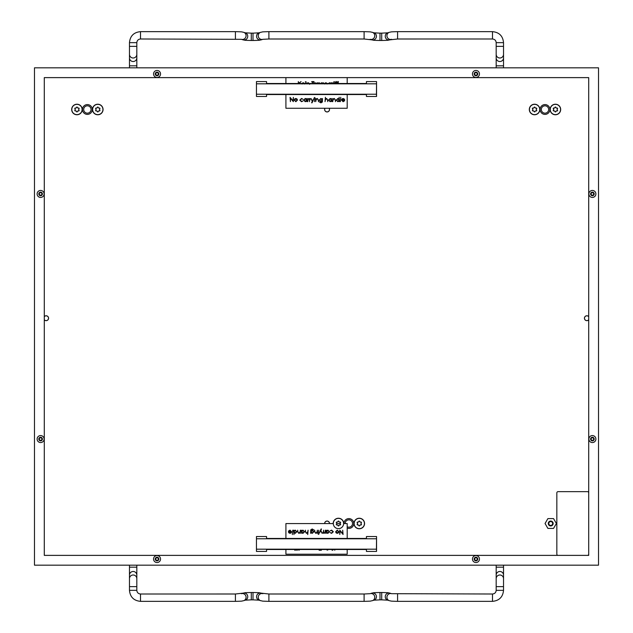 <?xml version="1.0" encoding="UTF-8"?>
<svg xmlns="http://www.w3.org/2000/svg" width="633" height="633" viewBox="0 0 633 633"><rect width="100%" height="100%" fill="white"/><g stroke="black" fill="none" stroke-linecap="round" stroke-linejoin="round"><path stroke-width="0.95" d="M46.13 320.67A2.453 2.453 0 0 0 48.575 318.217A2.453 2.453 0 0 0 44.286 316.595A2.453 2.453 0 0 1 48.575 318.217A2.453 2.453 0 0 1 44.286 319.839A2.453 2.453 0 0 0 46.13 320.67M586.87 320.67A2.453 2.453 0 0 0 588.714 319.839A2.453 2.453 0 0 1 584.425 318.217A2.453 2.453 0 0 1 586.87 315.764A2.453 2.453 0 0 0 584.425 318.217A2.453 2.453 0 0 0 586.87 320.67M588.714 316.595A2.453 2.453 0 0 0 586.87 315.764A2.453 2.453 0 0 1 588.714 316.595M327.079 111.946A2.453 2.453 0 0 0 329.2 108.267A2.453 2.453 0 0 1 327.079 111.946A2.453 2.453 0 0 1 324.951 108.267A2.453 2.453 0 0 0 327.079 111.946M329.524 523.562A2.453 2.453 0 0 0 327.079 521.054A2.453 2.453 0 0 0 324.626 523.562A2.453 2.453 0 0 1 327.079 521.054A2.453 2.453 0 0 1 329.524 523.562M347.201 528.12A4.906 4.906 0 0 0 353.768 523.507A4.906 4.906 0 0 0 348.87 518.609A4.906 4.906 0 0 0 343.964 523.562M544.997 114.391A4.906 4.906 0 0 0 549.895 109.493A4.906 4.906 0 0 0 544.997 104.587A4.906 4.906 0 0 0 540.091 109.493A4.906 4.906 0 0 0 544.997 114.391M87.37 114.391A4.906 4.906 0 0 0 92.268 109.493A4.906 4.906 0 0 0 87.37 104.587A4.906 4.906 0 0 0 82.464 109.493A4.906 4.906 0 0 0 87.37 114.391M534.576 114.763A5.27 5.27 0 0 0 539.846 109.493A5.27 5.27 0 0 0 534.576 104.223A5.27 5.27 0 0 0 529.307 109.493A5.27 5.27 0 0 0 534.576 114.763M555.41 114.763A5.27 5.27 0 0 0 560.68 109.493A5.27 5.27 0 0 0 555.41 104.223A5.27 5.27 0 0 0 550.14 109.493A5.27 5.27 0 0 0 555.41 114.763M76.949 114.763A5.27 5.27 0 0 0 82.219 109.493A5.27 5.27 0 0 0 76.949 104.223A5.27 5.27 0 0 0 71.679 109.493A5.27 5.27 0 0 0 76.949 114.763M97.783 114.763A5.27 5.27 0 0 0 103.06 109.493A5.27 5.27 0 0 0 97.783 104.223A5.27 5.27 0 0 0 92.513 109.493A5.27 5.27 0 0 0 97.783 114.763M343.719 523.562A5.27 5.27 0 0 0 338.449 518.237A5.27 5.27 0 0 0 333.18 523.562M359.283 528.777A5.27 5.27 0 0 0 364.561 523.507A5.27 5.27 0 0 0 359.283 518.237A5.27 5.27 0 0 0 354.013 523.507A5.27 5.27 0 0 0 359.283 528.777M598.517 67.818L34.483 67.818L34.483 565.182L598.517 565.182L598.517 67.818M44.286 77.622L44.286 555.378L588.714 555.378L588.714 77.622L44.286 77.622M256.563 549.183L376.437 549.183L376.556 551.422L366.444 551.422L366.444 549.491L266.556 549.491L266.556 551.422L256.444 551.422L256.444 536.531L256.444 551.422M376.437 549.183L376.556 536.531L366.444 536.531L366.444 538.461L266.556 538.461L266.556 536.531L256.444 536.531M376.437 538.77L256.563 538.77M376.556 536.531L376.556 551.422M256.563 94.23L376.437 94.23L376.556 96.469L366.444 96.469L366.444 94.539L266.556 94.539L266.556 96.469L256.444 96.469L256.444 81.578L256.444 96.469M376.437 94.23L376.556 81.578L366.444 81.578L366.444 83.509L266.556 83.509L266.556 81.578L256.444 81.578M376.437 83.817L256.563 83.817M376.556 81.578L376.556 96.469M347.201 526.783A3.679 3.679 0 0 0 352.549 523.507A3.679 3.679 0 0 0 348.87 519.835A3.679 3.679 0 0 0 345.191 523.562M496.177 46.375L503.528 46.375L503.528 42.656L496.177 42.656L496.177 67.818M503.528 46.375L503.528 57.864A3.679 3.663 180 0 1 499.856 61.528A3.679 3.663 180 0 1 496.177 57.864M503.528 57.864L503.528 67.818M245.24 32.821L251.293 33.145L251.293 40.496C242.17 40.243 246.11 40.298 243.056 39.847A3.679 3.537 108 0 0 247.748 36.263A3.679 3.537 108 0 0 245.327 32.853L243.658 32.307C241.165 31.903 243.816 31.856 235.413 31.65L140.502 31.65C133.8 32.299 130.121 35.97 129.472 42.656L129.472 46.375L136.823 46.375L136.823 67.818M129.472 42.656L136.823 42.656L136.823 46.375M129.472 46.375L129.472 57.864A3.679 3.663 0 0 0 133.144 61.528A3.679 3.663 0 0 0 136.823 57.864M129.472 57.864L129.472 67.818M136.823 586.625L129.472 586.625L129.472 590.344L136.823 590.344L136.823 565.182M129.472 586.625L129.472 575.136A3.679 3.663 -0 0 1 133.144 571.472A3.679 3.663 -0 0 1 136.823 575.136M129.472 575.136L129.472 565.182M387.76 600.179L381.707 599.855L381.707 592.504C390.83 592.757 386.89 592.702 389.944 593.153A3.679 3.537 -72 0 0 385.252 596.737A3.679 3.537 -72 0 0 387.673 600.147L389.342 600.693C391.835 601.097 389.184 601.144 397.587 601.35L492.498 601.35C499.2 600.701 502.879 597.03 503.528 590.344L503.528 586.625L496.177 586.625L496.177 565.182M503.528 590.344L496.177 590.344L496.177 586.625M503.528 586.625L503.528 575.136A3.679 3.663 180 0 0 499.856 571.472A3.679 3.663 180 0 0 496.177 575.136M503.528 575.136L503.528 565.182M548.795 523.507A1.923 1.923 0 0 0 550.718 525.43A1.923 1.923 0 0 0 552.641 523.507A1.923 1.923 0 0 0 550.718 521.584A1.923 1.923 0 0 0 548.795 523.507M550.718 525.96A2.453 2.453 0 0 0 553.171 523.507A2.453 2.453 0 0 0 550.718 521.054A2.453 2.453 0 0 0 548.265 523.507A2.453 2.453 0 0 0 550.718 525.96M553.551 528.413L547.885 528.413L545.06 523.507L547.885 518.609L553.551 518.609L556.375 523.507L553.551 528.413M588.714 492.87A1.226 1.226 0 0 0 587.487 491.643L558.069 491.643A1.226 1.226 0 0 0 556.842 492.87L556.842 554.152A1.226 1.226 0 0 0 558.069 555.378M587.487 555.378A1.226 1.226 0 0 0 588.714 554.152M343.6 523.562L347.201 523.562L347.201 538.461M347.201 549.491L347.201 554.207L285.918 554.207L285.918 549.491M285.918 538.461L285.918 523.562L333.306 523.562M336.74 523.562L340.166 523.562M334.794 549.491L334.794 550.235L334.406 549.491M333.441 549.491L332.618 550.235L332.072 550.235L332.887 549.491M327.752 550.069L327.039 550.069L327.752 550.069M320.44 549.491L321.374 550.235L319.119 550.235L320.053 549.491M299.322 550.069L298.602 550.069L299.322 550.069M297.613 549.491L296.988 550.401L296.513 549.919L297.225 549.491M295.746 549.491L295.113 550.401L294.646 549.919L295.358 549.491M342.69 530.177L343.078 534.466L340.166 531.087L339.779 534.466L339.779 530.177L342.69 533.548L342.69 530.177M338.465 532.844L337.27 533.366L336.083 532.851L335.656 531.736L337.27 530.122L338.9 531.736L338.465 532.844M337.278 532.978L338.513 531.728L337.278 530.509L336.036 531.728L337.278 532.978M331.589 533.366L330.157 532.63L331.613 532.978L332.958 531.752L331.613 530.509L330.157 530.842L331.621 530.122L333.346 531.72L331.589 533.366M326.581 533.31L326.193 530.177L326.581 530.715L327.862 530.122L329.492 531.752L327.847 533.366L326.581 532.733L326.581 533.31M327.839 532.978L329.105 531.744L327.847 530.509L326.581 531.736L327.839 532.978M325.425 530.177L325.425 533.31L325.038 532.851L323.938 533.255L324.966 532.306L325.425 530.177M323.661 530.177L323.661 533.31L323.281 532.851L322.181 533.255L323.21 532.306L323.661 530.177M320.86 530.446L322.126 533.31L320.646 530.913L319.151 533.31L321.081 529.022L321.493 529.022L320.86 530.446M318.882 534.299L318.162 534.299L318.882 534.299M318.716 530.177L318.328 533.31L318.716 530.177M317.394 530.177L317.394 533.31L317.006 532.749L315.82 533.366L314.641 531.775L314.641 530.177L315.076 532.361L315.883 532.978L316.951 532.147L317.394 530.177M311.017 532.764L310.629 533.31L310.748 529.861L312.219 528.966L313.818 529.956L312.259 529.354L311.017 530.778L312.267 530.177L313.873 531.752L312.259 533.366L311.017 532.764M312.227 532.978L313.493 531.736L312.251 530.557L311.017 531.76L312.227 532.978M308.097 530.177L307.717 534.576L307.717 532.717L306.522 533.366L305.351 531.775L305.351 530.177L305.779 532.361L306.594 532.978L307.654 532.147L308.097 530.177M301.664 533.31L301.276 530.177L301.664 530.715L302.946 530.122L304.584 531.752L302.93 533.366L301.664 532.733L301.664 533.31M302.93 532.978L304.196 531.744L302.93 530.509L301.664 531.736L302.93 532.978M300.398 530.177L300.398 533.31L300.018 532.749L298.823 533.366L297.652 531.775L297.652 530.177L298.08 532.361L298.887 532.978L299.955 532.147L300.398 530.177M293.965 534.576L293.577 530.177L293.965 530.715L295.247 530.122L296.877 531.752L295.231 533.366L293.965 532.701L293.965 534.576M295.231 532.978L296.497 531.744L295.231 530.509L293.965 531.736L295.231 532.978M292.755 530.177L292.367 534.576L292.755 530.177M290.072 530.509L288.577 530.984L290.025 530.122L291.599 531.736L291.243 532.78L290.017 533.366L288.751 532.749L288.411 531.657L291.22 531.657L290.072 530.509M291.172 532.044L288.798 532.044L289.993 532.978L291.172 532.044M347.201 94.539L347.201 108.267L285.918 108.267L285.918 94.539M285.918 83.509L285.918 77.622M347.201 77.622L347.201 83.509M298.333 83.509L298.333 81.594L298.713 83.224L301.055 81.594L298.95 83.509M301.838 83.509L303.215 82.694L304.608 83.509M304.433 84.015L303.239 83.081L302.052 84.015M305.367 81.76L306.087 81.76L305.367 81.76M305.533 83.509L305.533 82.749L305.921 83.509M306.855 83.509L306.855 82.749L307.242 83.311L308.429 82.694L309.6 84.284M309.173 83.698L308.366 83.081L307.298 83.912M312.686 83.509L312.686 82.037L311.752 82.037L311.752 81.594L314 81.594L314 82.037L313.066 82.037L313.066 83.509M314.443 83.509L314.443 82.749L314.83 83.208L315.93 82.804L314.894 83.754M316.413 83.509L317.853 82.694L319.119 83.327L319.507 82.749L319.507 83.509M318.826 83.509L317.853 83.081L316.888 83.509M320.488 83.509L321.888 82.694L323.131 83.295L323.518 82.749L323.518 83.509M322.862 83.509L321.92 83.081L320.955 83.509M324.492 83.509L325.876 82.694L327.269 83.509M327.095 84.015L325.892 83.081L324.713 84.015M328.345 83.509L329.753 82.694L330.996 83.295L331.383 82.749L331.383 83.509M330.727 83.509L329.785 83.081L328.82 83.509M332.151 83.509L332.151 82.749L332.539 83.208L333.638 82.804L332.61 83.754M333.805 81.76L334.517 81.76L333.805 81.76M333.971 83.509L333.971 82.749L334.351 83.509M335.506 83.509L335.071 82.749L336.139 81.428L336.606 81.91L335.894 82.749L336.55 83.137L335.894 83.509M337.373 83.509L336.938 82.749L338.006 81.428L338.473 81.91L337.761 82.749L338.426 83.137L337.761 83.509M290.428 101.652L290.049 97.363L292.96 100.742L293.348 97.363L293.348 101.652L290.428 98.289L290.428 101.652M294.654 98.985L295.848 98.463L297.043 98.985L297.47 100.093L295.848 101.707L294.226 100.093L294.654 98.985M295.848 98.851L294.606 100.101L295.848 101.327L297.083 100.101L295.848 98.851M301.537 98.463L302.97 99.199L301.506 98.851L300.161 100.077L301.506 101.327L302.97 100.987L301.506 101.707L299.781 100.117L301.537 98.463M306.546 98.519L306.926 101.652L306.546 101.114L305.264 101.707L303.626 100.077L305.272 98.463L306.546 99.104L306.546 98.519M305.28 98.851L304.014 100.085L305.28 101.327L306.546 100.093L305.28 98.851M307.701 101.652L307.701 98.519L308.081 98.985L309.181 98.574L308.152 99.523L307.701 101.652M309.458 101.652L309.458 98.519L309.846 98.985L310.945 98.574L309.909 99.523L309.458 101.652M312.267 101.391L311.001 98.519L312.473 100.924L313.968 98.519L312.045 102.807L311.626 102.807L312.267 101.391M314.245 97.529L314.957 97.529L314.245 97.529M314.411 101.652L314.791 98.519L314.411 101.652M315.725 101.652L315.725 98.519L316.112 99.088L317.307 98.463L318.478 100.054L318.478 101.652L318.051 99.468L317.236 98.851L316.176 99.682L315.725 101.652M322.11 99.072L322.49 98.519L322.379 101.968L320.907 102.862L319.301 101.873L320.868 102.483L322.11 101.058L320.852 101.652L319.246 100.077L320.868 98.463L322.11 99.072M320.899 98.851L319.633 100.093L320.876 101.272L322.11 100.069L320.899 98.851M325.022 101.652L325.409 97.253L325.409 99.112L326.604 98.463L327.775 100.054L327.775 101.652L327.34 99.468L326.533 98.851L325.465 99.682L325.022 101.652M331.455 98.519L331.842 101.652L331.455 101.114L330.181 101.707L328.543 100.077L330.189 98.463L331.455 99.104L331.455 98.519M330.197 98.851L328.931 100.085L330.189 101.327L331.455 100.093L330.197 98.851M332.721 101.652L332.721 98.519L333.108 99.088L334.303 98.463L335.474 100.054L335.474 101.652L335.039 99.468L334.232 98.851L333.164 99.682L332.721 101.652M339.153 97.253L339.541 101.652L339.153 101.114L337.88 101.707L336.242 100.077L337.887 98.463L339.153 99.128L339.153 97.253M337.895 98.851L336.629 100.085L337.887 101.327L339.153 100.093L337.895 98.851M340.364 101.652L340.752 97.253L340.364 101.652M343.054 101.327L344.55 100.845L343.102 101.707L341.519 100.093L341.883 99.049L343.11 98.463L344.368 99.08L344.708 100.172L341.907 100.172L343.054 101.327M341.947 99.785L344.328 99.785L343.126 98.851L341.947 99.785M39.752 192.954A0.506 0.506 0 0 1 39.57 192.923L39.214 193.548A0.506 0.506 0 0 1 39.214 194.331L39.57 194.956A0.506 0.506 0 0 1 40.251 195.344L40.971 195.344A0.506 0.506 0 0 1 41.651 194.956L42.007 194.331A0.506 0.506 0 0 1 42.007 193.548L41.651 192.923A0.506 0.506 0 0 1 40.971 192.527L40.251 192.527A0.506 0.506 0 0 1 39.752 192.954M40.615 192.139A1.804 1.804 0 0 1 42.411 193.935A1.804 1.804 0 0 1 40.615 195.739A1.804 1.804 0 0 1 38.811 193.935A1.804 1.804 0 0 1 40.615 192.139M40.615 190.446A3.489 3.489 0 0 1 44.104 193.935A3.489 3.489 0 0 1 40.615 197.433A3.489 3.489 0 0 1 37.118 193.935A3.489 3.489 0 0 1 40.615 190.446M336.803 524.979A0.514 0.514 0 0 0 336.985 524.947A0.712 0.712 0 0 1 337.943 525.493A0.514 0.514 0 0 0 338.964 525.493A0.712 0.712 0 0 1 339.913 524.947A0.514 0.514 0 0 0 340.427 524.061A0.712 0.712 0 0 1 340.427 522.961A0.514 0.514 0 0 0 339.913 522.075A0.712 0.712 0 0 1 338.964 521.521A0.514 0.514 0 0 0 337.943 521.521A0.712 0.712 0 0 1 336.985 522.075A0.514 0.514 0 0 0 336.479 522.961A0.712 0.712 0 0 1 336.479 524.061A0.514 0.514 0 0 0 336.803 524.979M338.449 528.658A5.151 5.151 0 0 0 343.6 523.507A5.151 5.151 0 0 0 338.449 518.364A5.151 5.151 0 0 0 333.306 523.507A5.151 5.151 0 0 0 338.449 528.658M357.637 524.979A0.514 0.514 0 0 0 357.819 524.947A0.712 0.712 0 0 1 358.776 525.493A0.514 0.514 0 0 0 359.797 525.493A0.712 0.712 0 0 1 360.755 524.947A0.514 0.514 0 0 0 361.261 524.061A0.712 0.712 0 0 1 361.261 522.961A0.514 0.514 0 0 0 360.755 522.075A0.712 0.712 0 0 1 359.797 521.521A0.514 0.514 0 0 0 358.776 521.521A0.712 0.712 0 0 1 357.819 522.075A0.514 0.514 0 0 0 357.313 522.961A0.712 0.712 0 0 1 357.313 524.061A0.514 0.514 0 0 0 357.637 524.979M359.283 528.658A5.151 5.151 0 0 0 364.434 523.507A5.151 5.151 0 0 0 359.283 518.364A5.151 5.151 0 0 0 354.14 523.507A5.151 5.151 0 0 0 359.283 528.658M44.286 316.69A2.39 2.39 0 0 1 48.519 318.217A2.39 2.39 0 0 1 44.286 319.744M329.128 108.267A2.39 2.39 0 0 1 327.079 111.883A2.39 2.39 0 0 1 325.022 108.267M588.714 319.744A2.39 2.39 0 0 1 584.481 318.217A2.39 2.39 0 0 1 588.714 316.69M324.689 523.562A2.39 2.39 0 0 1 327.079 521.117A2.39 2.39 0 0 1 329.469 523.562M553.764 110.957A0.514 0.514 0 0 0 553.946 110.925A0.712 0.712 0 0 1 554.904 111.479A0.514 0.514 0 0 0 555.924 111.479A0.712 0.712 0 0 1 556.874 110.925A0.514 0.514 0 0 0 557.388 110.039A0.712 0.712 0 0 1 557.388 108.939A0.514 0.514 0 0 0 556.874 108.053A0.712 0.712 0 0 1 555.924 107.507A0.514 0.514 0 0 0 554.904 107.507A0.712 0.712 0 0 1 553.946 108.053A0.514 0.514 0 0 0 553.44 108.939A0.712 0.712 0 0 1 553.44 110.039A0.514 0.514 0 0 0 553.764 110.957M555.41 114.636A5.151 5.151 0 0 0 560.561 109.493A5.151 5.151 0 0 0 555.41 104.342A5.151 5.151 0 0 0 550.267 109.493A5.151 5.151 0 0 0 555.41 114.636M96.137 110.957A0.514 0.514 0 0 0 96.319 110.925A0.712 0.712 0 0 1 97.276 111.479A0.514 0.514 0 0 0 98.297 111.479A0.712 0.712 0 0 1 99.254 110.925A0.514 0.514 0 0 0 99.761 110.039A0.712 0.712 0 0 1 99.761 108.939A0.514 0.514 0 0 0 99.254 108.053A0.712 0.712 0 0 1 98.297 107.507A0.514 0.514 0 0 0 97.276 107.507A0.712 0.712 0 0 1 96.319 108.053A0.514 0.514 0 0 0 95.812 108.939A0.712 0.712 0 0 1 95.812 110.039A0.514 0.514 0 0 0 96.137 110.957M97.783 114.636A5.151 5.151 0 0 0 102.934 109.493A5.151 5.151 0 0 0 97.783 104.342A5.151 5.151 0 0 0 92.64 109.493A5.151 5.151 0 0 0 97.783 114.636M544.997 113.165A3.679 3.679 0 0 0 548.669 109.493A3.679 3.679 0 0 0 544.997 105.814A3.679 3.679 0 0 0 541.318 109.493A3.679 3.679 0 0 0 544.997 113.165M87.37 113.165A3.679 3.679 0 0 0 91.049 109.493A3.679 3.679 0 0 0 87.37 105.814A3.679 3.679 0 0 0 83.691 109.493A3.679 3.679 0 0 0 87.37 113.165M532.931 110.957A0.514 0.514 0 0 0 533.113 110.925A0.712 0.712 0 0 1 534.07 111.479A0.514 0.514 0 0 0 535.083 111.479A0.712 0.712 0 0 1 536.04 110.925A0.514 0.514 0 0 0 536.547 110.039A0.712 0.712 0 0 1 536.547 108.939A0.514 0.514 0 0 0 536.04 108.053A0.712 0.712 0 0 1 535.083 107.507A0.514 0.514 0 0 0 534.07 107.507A0.712 0.712 0 0 1 533.113 108.053A0.514 0.514 0 0 0 532.598 108.939A0.712 0.712 0 0 1 532.598 110.039A0.514 0.514 0 0 0 532.931 110.957M534.576 114.636A5.151 5.151 0 0 0 539.727 109.493A5.151 5.151 0 0 0 534.576 104.342A5.151 5.151 0 0 0 529.425 109.493A5.151 5.151 0 0 0 534.576 114.636M75.303 110.957A0.514 0.514 0 0 0 75.485 110.925A0.712 0.712 0 0 1 76.443 111.479A0.514 0.514 0 0 0 77.463 111.479A0.712 0.712 0 0 1 78.413 110.925A0.514 0.514 0 0 0 78.927 110.039A0.712 0.712 0 0 1 78.927 108.939A0.514 0.514 0 0 0 78.413 108.053A0.712 0.712 0 0 1 77.463 107.507A0.514 0.514 0 0 0 76.443 107.507A0.712 0.712 0 0 1 75.485 108.053A0.514 0.514 0 0 0 74.979 108.939A0.712 0.712 0 0 1 74.979 110.039A0.514 0.514 0 0 0 75.303 110.957M76.949 114.636A5.151 5.151 0 0 0 82.1 109.493A5.151 5.151 0 0 0 76.949 104.342A5.151 5.151 0 0 0 71.806 109.493A5.151 5.151 0 0 0 76.949 114.636M475.098 558.069A0.506 0.506 0 0 1 474.916 558.037L474.552 558.662A0.506 0.506 0 0 1 474.552 559.445L474.916 560.07A0.506 0.506 0 0 1 475.597 560.458L476.317 560.458A0.506 0.506 0 0 1 476.989 560.07L477.353 559.445A0.506 0.506 0 0 1 477.353 558.662L476.989 558.037A0.506 0.506 0 0 1 476.317 557.641L475.597 557.641A0.506 0.506 0 0 1 475.098 558.069M475.953 557.254A1.804 1.804 0 0 1 477.757 559.05A1.804 1.804 0 0 1 475.953 560.854A1.804 1.804 0 0 1 474.157 559.05A1.804 1.804 0 0 1 475.953 557.254M475.953 555.56A3.489 3.489 0 0 1 479.45 559.05A3.489 3.489 0 0 1 475.953 562.547A3.489 3.489 0 0 1 472.463 559.05A3.489 3.489 0 0 1 475.953 555.56M156.185 558.069A0.506 0.506 0 0 1 156.011 558.037L155.647 558.662A0.506 0.506 0 0 1 155.647 559.445L156.011 560.07A0.506 0.506 0 0 1 156.683 560.458L157.403 560.458A0.506 0.506 0 0 1 158.084 560.07L158.448 559.445A0.506 0.506 0 0 1 158.448 558.662L158.084 558.037A0.506 0.506 0 0 1 157.403 557.641L156.683 557.641A0.506 0.506 0 0 1 156.185 558.069M157.047 557.254A1.804 1.804 0 0 1 158.843 559.05A1.804 1.804 0 0 1 157.047 560.854A1.804 1.804 0 0 1 155.243 559.05A1.804 1.804 0 0 1 157.047 557.254M157.047 555.56A3.489 3.489 0 0 1 160.537 559.05A3.489 3.489 0 0 1 157.047 562.547A3.489 3.489 0 0 1 153.55 559.05A3.489 3.489 0 0 1 157.047 555.56M591.531 438.076A0.506 0.506 0 0 1 591.349 438.044L590.993 438.669A0.506 0.506 0 0 1 590.993 439.452L591.349 440.077A0.506 0.506 0 0 1 592.029 440.473L592.749 440.473A0.506 0.506 0 0 1 593.43 440.077L593.786 439.452A0.506 0.506 0 0 1 593.786 438.669L593.43 438.044A0.506 0.506 0 0 1 592.749 437.656L592.029 437.656A0.506 0.506 0 0 1 591.531 438.076M592.385 437.261A1.804 1.804 0 0 1 594.189 439.065A1.804 1.804 0 0 1 592.385 440.861A1.804 1.804 0 0 1 590.589 439.065A1.804 1.804 0 0 1 592.385 437.261M592.385 435.567A3.489 3.489 0 0 1 595.882 439.065A3.489 3.489 0 0 1 592.385 442.554A3.489 3.489 0 0 1 588.896 439.065A3.489 3.489 0 0 1 592.385 435.567M39.752 438.076A0.506 0.506 0 0 1 39.57 438.044L39.214 438.669A0.506 0.506 0 0 1 39.214 439.452L39.57 440.077A0.506 0.506 0 0 1 40.251 440.473L40.971 440.473A0.506 0.506 0 0 1 41.651 440.077L42.007 439.452A0.506 0.506 0 0 1 42.007 438.669L41.651 438.044A0.506 0.506 0 0 1 40.971 437.656L40.251 437.656A0.506 0.506 0 0 1 39.752 438.076M40.615 437.261A1.804 1.804 0 0 1 42.411 439.065A1.804 1.804 0 0 1 40.615 440.861A1.804 1.804 0 0 1 38.811 439.065A1.804 1.804 0 0 1 40.615 437.261M40.615 435.567A3.489 3.489 0 0 1 44.104 439.065A3.489 3.489 0 0 1 40.615 442.554A3.489 3.489 0 0 1 37.118 439.065A3.489 3.489 0 0 1 40.615 435.567M591.531 192.954A0.506 0.506 0 0 1 591.349 192.923L590.993 193.548A0.506 0.506 0 0 1 590.993 194.331L591.349 194.956A0.506 0.506 0 0 1 592.029 195.344L592.749 195.344A0.506 0.506 0 0 1 593.43 194.956L593.786 194.331A0.506 0.506 0 0 1 593.786 193.548L593.43 192.923A0.506 0.506 0 0 1 592.749 192.527L592.029 192.527A0.506 0.506 0 0 1 591.531 192.954M592.385 192.139A1.804 1.804 0 0 1 594.189 193.935A1.804 1.804 0 0 1 592.385 195.739A1.804 1.804 0 0 1 590.589 193.935A1.804 1.804 0 0 1 592.385 192.139M592.385 190.446A3.489 3.489 0 0 1 595.882 193.935A3.489 3.489 0 0 1 592.385 197.433A3.489 3.489 0 0 1 588.896 193.935A3.489 3.489 0 0 1 592.385 190.446M475.098 72.961A0.506 0.506 0 0 1 474.916 72.93L474.552 73.555A0.506 0.506 0 0 1 474.552 74.338L474.916 74.963A0.506 0.506 0 0 1 475.597 75.359L476.317 75.359A0.506 0.506 0 0 1 476.989 74.963L477.353 74.338A0.506 0.506 0 0 1 477.353 73.555L476.989 72.93A0.506 0.506 0 0 1 476.317 72.542L475.597 72.542A0.506 0.506 0 0 1 475.098 72.961M475.953 72.146A1.804 1.804 0 0 1 477.757 73.95A1.804 1.804 0 0 1 475.953 75.746A1.804 1.804 0 0 1 474.157 73.95A1.804 1.804 0 0 1 475.953 72.146M475.953 70.453A3.489 3.489 0 0 1 479.45 73.95A3.489 3.489 0 0 1 475.953 77.44A3.489 3.489 0 0 1 472.463 73.95A3.489 3.489 0 0 1 475.953 70.453M156.185 72.961A0.506 0.506 0 0 1 156.011 72.93L155.647 73.555A0.506 0.506 0 0 1 155.647 74.338L156.011 74.963A0.506 0.506 0 0 1 156.683 75.359L157.403 75.359A0.506 0.506 0 0 1 158.084 74.963L158.448 74.338A0.506 0.506 0 0 1 158.448 73.555L158.084 72.93A0.506 0.506 0 0 1 157.403 72.542L156.683 72.542A0.506 0.506 0 0 1 156.185 72.961M157.047 72.146A1.804 1.804 0 0 1 158.843 73.95A1.804 1.804 0 0 1 157.047 75.746A1.804 1.804 0 0 1 155.243 73.95A1.804 1.804 0 0 1 157.047 72.146M157.047 70.453A3.489 3.489 0 0 1 160.537 73.95A3.489 3.489 0 0 1 157.047 77.44A3.489 3.489 0 0 1 153.55 73.95A3.489 3.489 0 0 1 157.047 70.453M268.898 31.65C259.767 31.911 263.716 31.848 260.654 32.307A3.679 3.537 72 0 0 258.24 35.717A3.679 3.537 72 0 0 262.861 39.317L268.898 39.001L268.898 31.65L364.102 31.65L364.102 39.001L371.745 39.847C374.238 40.243 371.587 40.29 379.99 40.496L381.707 40.496C390.83 40.243 386.89 40.298 389.944 39.847L397.587 39.001L492.498 38.993C494.737 39.23 495.963 40.441 496.177 42.656M364.102 31.65C373.233 31.911 369.284 31.848 372.346 32.307A3.679 3.537 108 0 1 374.76 35.717A3.679 3.537 108 0 1 370.139 39.317L370.068 39.301M372.346 32.307L374.024 32.853A3.679 3.537 108 0 1 376.437 36.263A3.679 3.537 108 0 1 371.745 39.847M373.937 32.821L379.99 33.145L379.99 40.496M391.621 39.301L391.534 39.325A3.679 3.537 72 0 1 386.929 35.717A3.679 3.537 72 0 1 389.342 32.307L387.673 32.853A3.679 3.537 72 0 0 385.252 36.263A3.679 3.537 72 0 0 389.944 39.847M379.99 33.145L381.707 33.145L381.707 40.488M389.342 32.307C391.835 31.903 389.184 31.856 397.587 31.65L397.587 38.993M503.528 54.343A3.679 3.663 180 0 1 499.856 58.007A3.679 3.663 180 0 1 496.177 54.343M503.528 65.832L496.177 65.832M260.654 32.307L258.976 32.853A3.679 3.537 72 0 0 256.563 36.263A3.679 3.537 72 0 0 261.255 39.847C258.762 40.243 261.413 40.29 253.01 40.496L251.293 40.496M259.063 32.821L253.01 33.145L253.01 40.496M243.658 32.307A3.679 3.537 108 0 1 246.071 35.717A3.679 3.537 108 0 1 241.45 39.317L140.502 38.993C138.263 39.23 137.037 40.441 136.823 42.656M235.413 31.65L235.413 38.993M140.502 31.65L140.502 38.993M129.472 54.343A3.679 3.663 0 0 0 133.144 58.007A3.679 3.663 0 0 0 136.823 54.343M129.472 65.832L136.823 65.832M397.587 31.65L492.498 31.65L492.498 38.993M364.102 601.35C373.233 601.089 369.284 601.152 372.346 600.693A3.679 3.537 -108 0 0 374.76 597.283A3.679 3.537 -108 0 0 370.139 593.683L364.102 593.999L364.102 601.35L268.898 601.35L268.898 593.999L261.255 593.153C258.762 592.757 261.413 592.71 253.01 592.504L251.293 592.504C242.17 592.757 246.11 592.702 243.056 593.153L235.413 593.999L140.502 594.007C138.263 593.77 137.037 592.559 136.823 590.344M268.898 601.35C259.767 601.089 263.716 601.152 260.654 600.693A3.679 3.537 -72 0 1 258.24 597.283A3.679 3.537 -72 0 1 262.861 593.683L262.932 593.699M260.654 600.693L258.976 600.147A3.679 3.537 -72 0 1 256.563 596.737A3.679 3.537 -72 0 1 261.255 593.153M259.063 600.179L253.01 599.855L253.01 592.504M253.01 599.855L251.293 599.855L251.293 592.504M241.379 593.699L241.466 593.675A3.679 3.537 -108 0 1 246.071 597.283A3.679 3.537 -108 0 1 243.658 600.693L245.327 600.147A3.679 3.537 -108 0 0 247.748 596.737A3.679 3.537 -108 0 0 243.056 593.153M243.658 600.693C241.165 601.097 243.816 601.144 235.413 601.35L235.413 594.007M129.472 578.657A3.679 3.663 -0 0 1 133.144 574.993A3.679 3.663 -0 0 1 136.823 578.657M129.472 567.168L136.823 567.168M372.346 600.693L374.024 600.147A3.679 3.537 -108 0 0 376.437 596.737A3.679 3.537 -108 0 0 371.745 593.153C374.238 592.757 371.587 592.71 379.99 592.504L381.707 592.512M373.937 600.179L379.99 599.855L379.99 592.504M389.342 600.693A3.679 3.537 -72 0 1 386.929 597.283A3.679 3.537 -72 0 1 391.55 593.683L492.498 594.007C494.737 593.77 495.963 592.559 496.177 590.344M397.587 601.35L397.587 594.007M492.498 601.35L492.498 594.007M503.528 578.657A3.679 3.663 180 0 0 499.856 574.993A3.679 3.663 180 0 0 496.177 578.657M503.528 567.168L496.177 567.168M235.413 601.35L140.502 601.35L140.502 594.007M262.932 39.301L261.255 39.847M241.379 39.301L243.056 39.847M253.01 33.145L251.293 33.145M268.898 39.001L364.102 39.001M503.528 42.656C502.879 35.97 499.2 32.299 492.498 31.65M381.707 33.145L387.76 32.821M370.068 593.699L371.745 593.153M391.621 593.699L389.944 593.153M379.99 599.855L381.707 599.855M364.102 593.999L268.898 593.999M129.472 590.344C130.121 597.03 133.8 600.701 140.502 601.35M251.293 599.855L245.24 600.179"/></g></svg>
